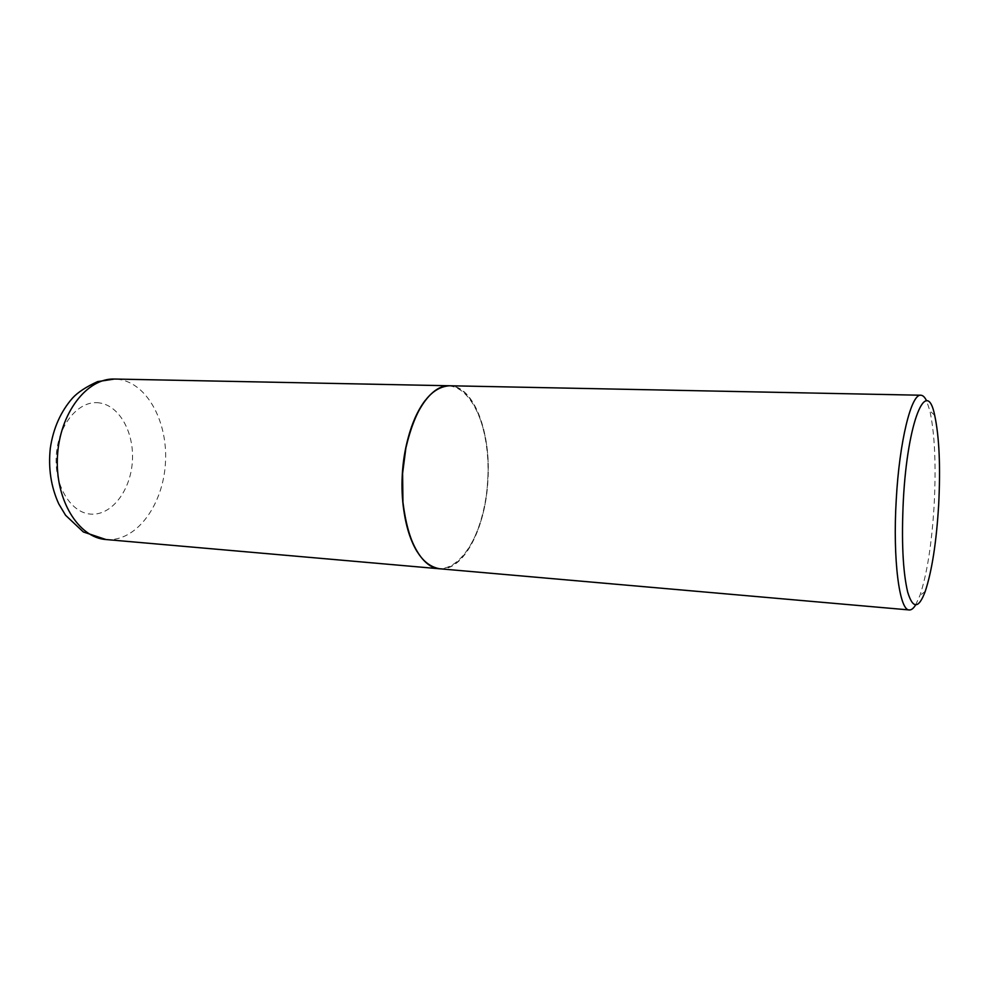 <?xml version="1.0" encoding="UTF-8"?>
<svg xmlns="http://www.w3.org/2000/svg" width="989" height="989" viewBox="0 0 989 989"><rect width="100%" height="100%" fill="white"/><g stroke="black" fill="none" stroke-linecap="round" stroke-linejoin="round"><path stroke-width="0.74" stroke-dasharray="4.95 3.71" d="M439.425 568.762L441.848 568.823C464.793 567.946 485.055 526.766 487.701 480.951C490.618 435.16 475.561 391.038 453.011 386.192L449.278 385.759M417.086 551.627C443.146 595.699 485.203 546.954 487.602 480.951C493.338 414.107 456.386 358.673 425.221 400.397M439.635 568.774C463.371 571.432 485.488 528.447 487.886 480.963C491.348 432.601 473.867 385.648 449.488 385.759M915.604 604.984L919.918 595.502C927.027 574.115 931.774 544.012 934.135 505.194C936.212 465.053 934.778 433.565 929.858 410.732L926.582 400.842M105.934 539.524L108.988 539.66C137.928 539.71 163.012 503.957 165.41 463.458C168.179 422.971 147.917 383.831 119.298 379.442L114.563 379.034M99.221 402.882C79.009 399.877 58.141 424.417 56.274 455.472C54.098 486.489 71.604 514.045 92.026 514.169C112.449 514.75 130.672 489.938 132.378 461.319C134.343 432.725 119.484 405.428 99.221 402.882M934.716 415.417L929.858 410.732M925.247 591.36L919.918 595.502"/><path stroke-width="1.48" d="M449.278 385.759C427.483 384.585 404.822 425.233 402.276 474.992C399.469 524.739 417.63 567.587 439.425 568.762L105.934 539.524C78.415 537.707 54.964 499.717 57.461 456.436C59.624 413.142 87.007 377.897 114.563 379.034L449.278 385.759M425.221 400.397C416.48 411.881 410.002 427.73 405.787 447.943L402.486 473.484L402.869 502.264C404.884 522.822 409.631 539.277 417.086 551.627M926.582 400.842C924.839 397.182 922.935 395.303 920.846 395.229L449.488 385.759C429.918 387.181 415.392 407.888 405.898 447.881L402.585 473.484L402.956 502.338C408.111 543.122 420.337 565.263 439.635 568.774L909.299 609.953C911.376 610.089 913.477 608.433 915.604 604.984M920.846 395.229C911.351 393.387 899.372 441.391 896.244 499.766C892.647 559.44 899.421 610.881 909.299 609.953M938.635 505.367C940.613 467.068 939.303 437.076 934.716 415.417C926.718 375.511 907.469 420.857 903.34 500.249C901.399 540.822 902.833 571.407 907.655 592.003C912.822 609.162 918.682 608.952 925.247 591.36C931.922 571.073 936.385 542.405 938.635 505.367M114.563 379.034L97.614 381.606C86.204 386.81 77.871 392.274 72.593 397.998C60.7 411.572 53.27 428.286 50.315 448.153C48.152 468.168 50.971 486.749 58.759 503.883L65.595 515.294L83.36 531.971L105.934 539.524"/></g></svg>
